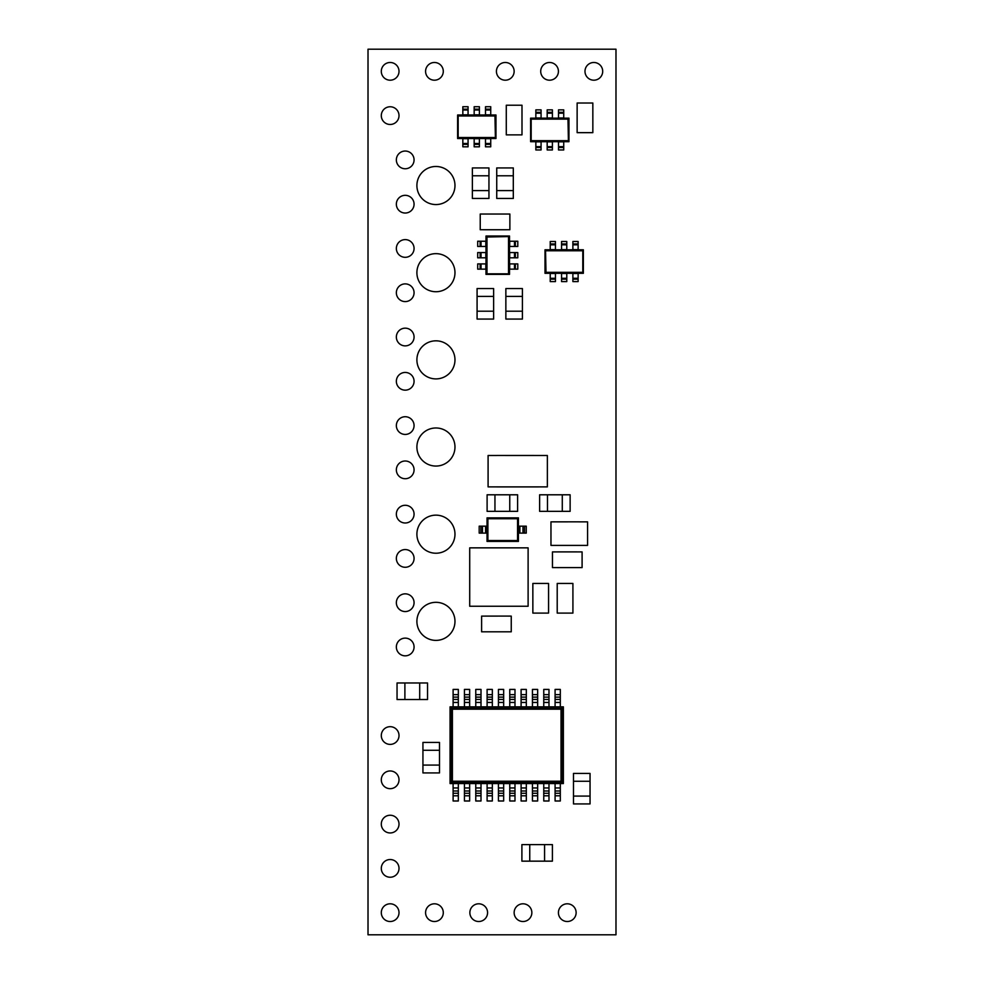 <?xml version="1.0" encoding="UTF-8"?>
<svg xmlns="http://www.w3.org/2000/svg" width="984" height="984" viewBox="0 0 984 984"><rect width="100%" height="100%" fill="white"/><g stroke="black" fill="none" stroke-linecap="round" stroke-linejoin="round"><path stroke-width="1.48" d="M414.067 292.74A8.856 8.856 0 0 1 405.211 301.596A8.856 8.856 0 0 1 396.355 292.74A8.856 8.856 0 0 1 405.211 283.884A8.856 8.856 0 0 1 414.067 292.74M414.067 248.46A8.856 8.856 0 0 1 405.211 257.316A8.856 8.856 0 0 1 396.355 248.46A8.856 8.856 0 0 1 405.211 239.604A8.856 8.856 0 0 1 414.067 248.46M414.067 204.18A8.856 8.856 0 0 1 405.211 213.036A8.856 8.856 0 0 1 396.355 204.18A8.856 8.856 0 0 1 405.211 195.324A8.856 8.856 0 0 1 414.067 204.18M414.067 159.9A8.856 8.856 0 0 1 405.211 168.756A8.856 8.856 0 0 1 396.355 159.9A8.856 8.856 0 0 1 405.211 151.044A8.856 8.856 0 0 1 414.067 159.9M414.067 469.86A8.856 8.856 0 0 1 405.211 478.716A8.856 8.856 0 0 1 396.355 469.86A8.856 8.856 0 0 1 405.211 461.004A8.856 8.856 0 0 1 414.067 469.86M414.067 425.58A8.856 8.856 0 0 1 405.211 434.436A8.856 8.856 0 0 1 396.355 425.58A8.856 8.856 0 0 1 405.211 416.724A8.856 8.856 0 0 1 414.067 425.58M414.067 381.3A8.856 8.856 0 0 1 405.211 390.156A8.856 8.856 0 0 1 396.355 381.3A8.856 8.856 0 0 1 405.211 372.444A8.856 8.856 0 0 1 414.067 381.3M414.067 337.02A8.856 8.856 0 0 1 405.211 345.876A8.856 8.856 0 0 1 396.355 337.02A8.856 8.856 0 0 1 405.211 328.164A8.856 8.856 0 0 1 414.067 337.02M454.977 621.359A19.04 19.04 0 0 1 435.937 640.387A19.04 19.04 0 0 1 416.896 621.359A19.04 19.04 0 0 1 435.937 602.319A19.04 19.04 0 0 1 454.977 621.359M454.977 534.189A19.04 19.04 0 0 1 435.937 553.229A19.04 19.04 0 0 1 416.896 534.189A19.04 19.04 0 0 1 435.937 515.149A19.04 19.04 0 0 1 454.977 534.189M399.012 912.66A8.856 8.856 0 0 1 390.156 921.516A8.856 8.856 0 0 1 381.3 912.66A8.856 8.856 0 0 1 390.156 903.804A8.856 8.856 0 0 1 399.012 912.66M399.012 868.38A8.856 8.856 0 0 1 390.156 877.236A8.856 8.856 0 0 1 381.3 868.38A8.856 8.856 0 0 1 390.156 859.524A8.856 8.856 0 0 1 399.012 868.38M399.012 115.62A8.856 8.856 0 0 1 390.156 124.476A8.856 8.856 0 0 1 381.3 115.62A8.856 8.856 0 0 1 390.156 106.764A8.856 8.856 0 0 1 399.012 115.62M399.012 824.1A8.856 8.856 0 0 1 390.156 832.956A8.856 8.856 0 0 1 381.3 824.1A8.856 8.856 0 0 1 390.156 815.244A8.856 8.856 0 0 1 399.012 824.1M399.012 779.82A8.856 8.856 0 0 1 390.156 788.676A8.856 8.856 0 0 1 381.3 779.82A8.856 8.856 0 0 1 390.156 770.964A8.856 8.856 0 0 1 399.012 779.82M399.012 735.54A8.856 8.856 0 0 1 390.156 744.396A8.856 8.856 0 0 1 381.3 735.54A8.856 8.856 0 0 1 390.156 726.684A8.856 8.856 0 0 1 399.012 735.54M558.42 71.34A8.856 8.856 0 0 1 549.564 80.196A8.856 8.856 0 0 1 540.708 71.34A8.856 8.856 0 0 1 549.564 62.484A8.856 8.856 0 0 1 558.42 71.34M514.14 71.34A8.856 8.856 0 0 1 505.284 80.196A8.856 8.856 0 0 1 496.428 71.34A8.856 8.856 0 0 1 505.284 62.484A8.856 8.856 0 0 1 514.14 71.34M443.292 71.34A8.856 8.856 0 0 1 434.436 80.196A8.856 8.856 0 0 1 425.58 71.34A8.856 8.856 0 0 1 434.436 62.484A8.856 8.856 0 0 1 443.292 71.34M399.012 71.34A8.856 8.856 0 0 1 390.156 80.196A8.856 8.856 0 0 1 381.3 71.34A8.856 8.856 0 0 1 390.156 62.484A8.856 8.856 0 0 1 399.012 71.34M576.132 912.66A8.856 8.856 0 0 1 567.276 921.516A8.856 8.856 0 0 1 558.42 912.66A8.856 8.856 0 0 1 567.276 903.804A8.856 8.856 0 0 1 576.132 912.66M531.852 912.66A8.856 8.856 0 0 1 522.996 921.516A8.856 8.856 0 0 1 514.14 912.66A8.856 8.856 0 0 1 522.996 903.804A8.856 8.856 0 0 1 531.852 912.66M487.572 912.66A8.856 8.856 0 0 1 478.716 921.516A8.856 8.856 0 0 1 469.86 912.66A8.856 8.856 0 0 1 478.716 903.804A8.856 8.856 0 0 1 487.572 912.66M443.292 912.66A8.856 8.856 0 0 1 434.436 921.516A8.856 8.856 0 0 1 425.58 912.66A8.856 8.856 0 0 1 434.436 903.804A8.856 8.856 0 0 1 443.292 912.66M454.977 359.861A19.04 19.04 0 0 1 435.937 378.901A19.04 19.04 0 0 1 416.896 359.861A19.04 19.04 0 0 1 435.937 340.821A19.04 19.04 0 0 1 454.977 359.861M454.977 447.019A19.04 19.04 0 0 1 435.937 466.059A19.04 19.04 0 0 1 416.896 447.019A19.04 19.04 0 0 1 435.937 427.978A19.04 19.04 0 0 1 454.977 447.019M454.977 185.521A19.04 19.04 0 0 1 435.937 204.561A19.04 19.04 0 0 1 416.896 185.521A19.04 19.04 0 0 1 435.937 166.48A19.04 19.04 0 0 1 454.977 185.521M454.977 272.691A19.04 19.04 0 0 1 435.937 291.731A19.04 19.04 0 0 1 416.896 272.691A19.04 19.04 0 0 1 435.937 253.651A19.04 19.04 0 0 1 454.977 272.691M414.067 558.42A8.856 8.856 0 0 1 405.211 567.276A8.856 8.856 0 0 1 396.355 558.42A8.856 8.856 0 0 1 405.211 549.564A8.856 8.856 0 0 1 414.067 558.42M414.067 514.14A8.856 8.856 0 0 1 405.211 522.996A8.856 8.856 0 0 1 396.355 514.14A8.856 8.856 0 0 1 405.211 505.284A8.856 8.856 0 0 1 414.067 514.14M414.067 646.98A8.856 8.856 0 0 1 405.211 655.836A8.856 8.856 0 0 1 396.355 646.98A8.856 8.856 0 0 1 405.211 638.124A8.856 8.856 0 0 1 414.067 646.98M414.067 602.7A8.856 8.856 0 0 1 405.211 611.556A8.856 8.856 0 0 1 396.355 602.7A8.856 8.856 0 0 1 405.211 593.844A8.856 8.856 0 0 1 414.067 602.7M602.7 71.34A8.856 8.856 0 0 1 593.844 80.196A8.856 8.856 0 0 1 584.988 71.34A8.856 8.856 0 0 1 593.844 62.484A8.856 8.856 0 0 1 602.7 71.34M538.642 486.896L496.797 486.896L547.362 486.883L547.362 455.494L496.797 455.481L538.642 455.494M559.687 521.84L578.863 521.84L550.966 521.852L550.966 545.394L578.863 545.407L559.687 545.394M557.202 607.866L557.215 583.451L572.909 583.451L572.922 607.866L572.909 613.093L557.215 613.093L557.202 588.678M506.022 631.814L481.606 631.802L481.606 616.107L506.022 616.095L511.249 616.107L511.249 631.802L486.834 631.814M548.568 588.678L548.555 613.093L532.861 613.093L532.848 588.678L532.861 583.451L548.555 583.451L548.568 607.866M557.682 551.889L582.097 551.901L582.097 567.596L557.682 567.608L552.454 567.596L552.454 551.901L576.87 551.889M577.128 127.428L577.141 103.013L592.835 103.013L592.848 127.428L592.835 132.655L577.141 132.655L577.128 108.24M506.28 129.642L506.293 105.227L521.987 105.227L522 129.642L521.987 134.87L506.293 134.87L506.28 110.454M504.644 229.752L480.229 229.739L480.229 214.045L504.644 214.032L509.872 214.045L509.872 229.739L485.469 229.752M615.984 934.8L368.016 934.8L368.016 49.2L615.984 49.2L615.984 934.8M544.57 861.16L544.57 844.604L552.405 844.604L552.405 861.16L521.901 861.16L521.901 844.604L529.749 844.604L529.749 861.16M544.57 844.604L529.749 844.604M493.636 296.405L477.08 296.405L477.08 288.558L493.636 288.558L493.636 319.062L477.08 319.062L477.08 311.215L493.636 311.215M477.08 296.405L477.08 311.215M522.418 296.405L505.862 296.405L505.862 288.558L522.418 288.558L522.418 319.062L505.862 319.062L505.862 311.215L522.418 311.215M505.862 296.405L505.862 311.215M488.95 175.779L472.382 175.779L472.382 167.932L488.95 167.932L488.95 198.448L472.382 198.448L472.382 190.601L488.95 190.601M472.382 175.779L472.382 190.601M513.304 175.779L496.736 175.779L496.736 167.932L513.304 167.932L513.304 198.448L496.736 198.448L496.736 190.601L513.304 190.601M496.736 175.779L496.736 190.601M547.473 494.792L547.473 511.348L539.626 511.348L539.626 494.792L570.13 494.792L570.13 511.348L562.282 511.348L562.282 494.792M547.473 511.348L562.282 511.348M494.952 494.792L494.952 511.348L487.105 511.348L487.105 494.792L517.609 494.792L517.609 511.348L509.761 511.348L509.761 494.792M494.952 511.348L509.761 511.348M590.043 781.271L573.487 781.271L573.487 773.424L590.043 773.424L590.043 803.928L573.487 803.928L573.487 796.081L590.043 796.081M573.487 781.271L573.487 796.081M439.491 750.275L422.936 750.275L422.936 742.428L439.491 742.428L439.491 772.932L422.936 772.932L422.936 765.085L439.491 765.085M422.936 750.275L422.936 765.085M419.701 699.538L419.701 682.982L427.548 682.982L427.548 699.538L397.044 699.538L397.044 682.982L404.891 682.982L404.891 699.538M419.701 682.982L404.891 682.982M515.358 257.808L515.358 252.568L517.793 252.568L517.793 257.808L509.515 257.808L509.515 263.909L517.793 263.909L517.793 269.136L515.358 269.136L515.358 263.909M515.358 269.136L509.515 269.136L509.515 274.364L485.985 274.364L485.985 269.136M515.358 246.467L515.358 241.24L517.793 241.24L517.793 246.467L509.515 246.467L509.515 252.568L515.358 252.568M485.985 241.24L485.985 236.012L509.515 236.012L509.515 246.467M485.985 263.909L485.985 246.467M480.143 246.467L486.342 246.467L486.342 241.24L477.695 241.24L477.695 246.467L480.143 246.467L480.143 241.24M481.016 246.467L481.016 241.24L481.016 246.467M480.143 269.136L486.342 269.136L486.342 263.909L477.695 263.909L477.695 269.136L480.143 269.136L480.143 263.909M481.016 269.136L481.016 263.909L481.016 269.136M485.985 274.364L486.539 236.578L509.515 236.012M509.515 274.364L486.539 273.81L508.962 273.81L508.962 236.578L486.982 237.009L486.982 273.368M486.982 237.009L485.985 236.012M480.143 257.808L480.143 252.568L477.695 252.568L477.695 257.808L485.985 257.808M480.143 252.568L485.985 252.568M481.016 257.808L481.016 252.568L481.016 257.808M515.358 241.24L509.515 241.24M514.484 246.467L514.484 241.24M509.515 269.136L509.515 263.909M514.484 269.136L514.484 263.909M509.515 257.808L509.515 252.568M514.484 257.808L514.484 252.568M547.178 147.526L552.405 147.526L552.405 149.962L547.178 149.962L547.178 141.684L541.077 141.684L541.077 149.962L535.849 149.962L535.849 147.526L541.077 147.526M535.849 147.526L535.849 141.684L530.61 141.684L530.61 118.154L535.849 118.154M558.506 147.526L563.734 147.526L563.734 149.962L558.506 149.962L558.506 141.684L552.405 141.684L552.405 147.526M563.734 118.154L568.961 118.154L568.961 141.684L558.506 141.684M541.077 118.154L558.506 118.154M558.506 112.311L558.506 118.51L563.734 118.51L563.734 109.864L558.506 109.864L558.506 112.311L563.734 112.311M558.506 113.185L563.734 113.185M535.849 112.311L535.849 118.51L541.077 118.51L541.077 109.864L535.849 109.864L535.849 112.311L541.077 112.311M535.849 113.185L541.077 113.185M530.61 118.154L568.408 118.707L568.961 141.684M530.61 141.684L531.176 118.707L531.176 141.118L568.408 141.118L567.977 119.138L531.606 119.138M567.977 119.138L568.961 118.154M547.178 112.311L552.405 112.311L552.405 109.864L547.178 109.864L547.178 118.154M552.405 112.311L552.405 118.154M547.178 113.185L552.405 113.185M563.734 147.526L563.734 141.684M558.506 146.653L563.734 146.653M535.849 141.684L541.077 141.684M535.849 146.653L541.077 146.653M547.178 141.684L552.405 141.684M547.178 146.653L552.405 146.653M566.784 243.946L561.557 243.946L561.557 241.498L566.784 241.498L566.784 249.788L572.885 249.788L572.885 241.498L578.125 241.498L578.125 243.946L572.885 243.946M578.125 243.946L578.125 249.788L583.352 249.788L583.352 273.318L578.125 273.318M555.456 243.946L550.228 243.946L550.228 241.498L555.456 241.498L555.456 249.788L561.557 249.788L561.557 243.946M550.228 273.318L545.001 273.318L545.001 249.788L555.456 249.788M572.885 273.318L555.456 273.318M555.456 279.161L555.456 272.949L550.228 272.949L550.228 281.596L555.456 281.596L555.456 279.161L550.228 279.161M555.456 278.288L550.228 278.288M578.125 279.161L578.125 272.949L572.885 272.949L572.885 281.596L578.125 281.596L578.125 279.161L572.885 279.161M578.125 278.288L572.885 278.288M583.352 273.318L545.554 272.765L545.001 249.788M583.352 249.788L582.786 272.765L582.786 250.342L545.554 250.342L545.985 272.322L582.356 272.322M545.985 272.322L545.001 273.318M566.784 279.161L561.557 279.161L561.557 281.596L566.784 281.596L566.784 273.318M561.557 279.161L561.557 273.318M566.784 278.288L561.557 278.288M550.228 243.946L550.228 249.788M555.456 244.819L550.228 244.819M578.125 249.788L572.885 249.788M578.125 244.819L572.885 244.819M566.784 249.788L561.557 249.788M566.784 244.819L561.557 244.819M474.165 144.365L479.392 144.365L479.392 146.813L474.165 146.813L474.165 138.523L468.064 138.523L468.064 146.813L462.837 146.813L462.837 144.365L468.064 144.365M462.837 144.365L462.837 138.523L457.609 138.523L457.609 114.993L462.837 114.993M485.493 144.365L490.733 144.365L490.733 146.813L485.493 146.813L485.493 138.523L479.392 138.523L479.392 144.365M490.733 114.993L495.961 114.993L495.961 138.523L485.493 138.523M468.064 114.993L485.493 114.993M485.493 109.15L485.493 115.362L490.733 115.362L490.733 106.715L485.493 106.715L485.493 109.15L490.733 109.15M485.493 110.023L490.733 110.023L485.493 110.023M462.837 109.15L462.837 115.362L468.064 115.362L468.064 106.715L462.837 106.715L462.837 109.15L468.064 109.15M462.837 110.023L468.064 110.023L462.837 110.023M457.609 114.993L495.395 115.558L495.961 138.523M457.609 138.523L458.163 115.558L458.163 137.969L495.395 137.969L494.964 115.989L458.593 115.989M494.964 115.989L495.961 114.993M474.165 109.15L479.392 109.15L479.392 106.715L474.165 106.715L474.165 114.993M479.392 109.15L479.392 114.993M474.165 110.023L479.392 110.023L474.165 110.023M490.733 144.365L490.733 138.523M485.493 143.492L490.733 143.492M462.837 138.523L468.064 138.523M462.837 143.492L468.064 143.492L462.837 143.492M474.165 138.523L479.392 138.523M474.165 143.492L479.392 143.492M578.863 545.394L587.571 545.394L587.571 521.852L578.863 521.852M496.797 455.494L488.089 455.494L488.089 486.883L496.797 486.883M487.031 541.409L487.031 517.867L518.42 517.867L518.42 526.157L524.521 526.157L524.521 533.119L518.42 533.119L518.42 541.409L487.031 541.409L487.904 540.536L517.547 540.536L517.547 518.74L487.904 518.74L487.904 540.536M524.521 526.157L526.255 526.157L526.255 533.119L524.521 533.119M485.567 533.119L479.196 533.119L479.196 526.157L485.567 526.157L485.567 533.119L487.031 533.119M485.567 526.157L487.031 526.157M482.48 533.119L482.48 526.157M518.42 533.119L518.42 526.157M522.971 526.157L522.971 533.119M487.904 518.74L487.031 517.867M518.42 517.867L517.547 518.74M518.42 541.409L517.547 540.536M469.712 606.255L528.113 606.255L528.113 547.854L469.712 547.854L469.712 606.255M560.314 706.856L450.057 706.856L450.057 783.559L563.377 783.559L563.377 706.856L560.314 706.856L560.314 702.441L555.087 702.441L555.087 706.856M548.986 694.618L543.758 694.618L543.758 689.415L548.986 689.415L548.986 706.856M543.758 694.618L543.758 706.856M537.658 694.618L532.43 694.618L532.43 689.415L537.658 689.415L537.658 706.856M532.43 694.618L532.43 706.856M526.329 694.618L521.102 694.618L521.102 689.415L526.329 689.415L526.329 706.856M521.102 694.618L521.102 706.856M514.989 694.618L509.761 694.618L509.761 689.415L514.989 689.415L514.989 706.856M509.761 694.618L509.761 706.856M503.66 694.618L498.433 694.618L498.433 689.415L503.66 689.415L503.66 706.856M498.433 694.618L498.433 706.856M492.332 694.618L487.105 694.618L487.105 689.415L492.332 689.415L492.332 706.856M487.105 694.618L487.105 706.856M481.004 694.618L475.764 694.618L475.764 689.415L481.004 689.415L481.004 706.856M475.764 694.618L475.764 706.856M469.663 694.618L464.436 694.618L464.436 689.415L469.663 689.415L469.663 706.856M464.436 694.618L464.436 706.856M458.335 694.618L453.107 694.618L453.107 689.415L458.335 689.415L458.335 706.856M453.107 694.618L453.107 706.856M458.335 783.559L458.335 800.988L453.107 800.988L453.107 783.559M469.663 783.559L469.663 800.988L464.436 800.988L464.436 783.559M481.004 783.559L481.004 800.988L475.764 800.988L475.764 783.559M492.332 783.559L492.332 800.988L487.105 800.988L487.105 783.559M503.66 783.559L503.66 800.988L498.433 800.988L498.433 783.559M514.989 783.559L514.989 800.988L509.761 800.988L509.761 783.559M526.329 783.559L526.329 800.988L521.102 800.988L521.102 783.559M537.658 783.559L537.658 800.988L532.43 800.988L532.43 783.559M548.986 783.559L548.986 800.988L543.758 800.988L543.758 783.559M560.314 783.559L560.314 800.988L555.087 800.988L555.087 783.559M560.314 702.441L560.314 689.415L555.087 689.415L555.087 702.441M563.377 783.559L561.889 782.071L561.889 708.345L561.028 709.193L452.406 709.193L451.545 708.345L561.889 708.345L563.377 706.856M452.406 709.193L452.406 781.21L451.545 782.071L451.545 708.345L450.057 706.856M452.406 781.21L561.028 781.21L561.889 782.071L451.545 782.071L450.057 783.559M508.519 273.368L508.519 237.009M485.813 246.467L485.813 241.24M485.813 269.136L485.813 263.909M485.813 257.808L485.813 252.568M509.687 246.467L509.687 241.24M509.687 269.136L509.687 263.909M509.687 257.808L509.687 252.568M531.606 140.687L567.977 140.687M558.506 117.969L563.734 117.969M535.849 117.969L541.077 117.969M547.178 117.969L552.405 117.969M558.506 141.856L563.734 141.856M535.849 141.856L541.077 141.856M547.178 141.856L552.405 141.856M582.356 250.785L545.985 250.785M555.456 273.49L550.228 273.49M578.125 273.49L572.885 273.49M566.784 273.49L561.557 273.49M555.456 249.616L550.228 249.616M578.125 249.616L572.885 249.616M566.784 249.616L561.557 249.616M458.593 137.539L494.964 137.539M485.493 114.82L490.733 114.82M462.837 114.82L468.064 114.82M474.165 114.82L479.392 114.82M485.493 138.707L490.733 138.707M462.837 138.707L468.064 138.707M474.165 138.707L479.392 138.707M480.93 533.119L480.93 526.157M519.884 533.119L519.884 526.157M548.986 702.441L543.758 702.441M537.658 702.441L532.43 702.441M526.329 702.441L521.102 702.441M514.989 702.441L509.761 702.441M503.66 702.441L498.433 702.441M492.332 702.441L487.105 702.441M481.004 702.441L475.764 702.441M469.663 702.441L464.436 702.441M458.335 702.441L453.107 702.441M458.335 787.963L453.107 787.963M469.663 787.963L464.436 787.963M481.004 787.963L475.764 787.963M492.332 787.963L487.105 787.963M503.66 787.963L498.433 787.963M514.989 787.963L509.761 787.963M526.329 787.963L521.102 787.963M537.658 787.963L532.43 787.963M548.986 787.963L543.758 787.963M560.314 787.963L555.087 787.963M514.989 790.988L509.761 790.988M514.989 793.288L509.761 793.288M514.989 795.798L509.761 795.798M503.66 790.988L498.433 790.988M503.66 793.288L498.433 793.288M503.66 795.798L498.433 795.798M492.332 790.988L487.105 790.988M492.332 793.288L487.105 793.288M492.332 795.798L487.105 795.798M481.004 790.988L475.764 790.988M481.004 793.288L475.764 793.288M481.004 795.798L475.764 795.798M469.663 790.988L464.436 790.988M469.663 793.288L464.436 793.288M469.663 795.798L464.436 795.798M458.335 790.988L453.107 790.988M458.335 793.288L453.107 793.288M458.335 795.798L453.107 795.798M526.329 790.988L521.102 790.988M526.329 793.288L521.102 793.288M526.329 795.798L521.102 795.798M537.658 790.988L532.43 790.988M537.658 793.288L532.43 793.288M537.658 795.798L532.43 795.798M548.986 790.988L543.758 790.988M548.986 793.288L543.758 793.288M548.986 795.798L543.758 795.798M560.314 790.988L555.087 790.988M560.314 793.288L555.087 793.288M560.314 795.798L555.087 795.798M514.989 697.127L509.761 697.127M514.989 699.415L509.761 699.415M503.66 697.127L498.433 697.127M503.66 699.415L498.433 699.415M492.332 697.127L487.105 697.127M492.332 699.415L487.105 699.415M481.004 697.127L475.764 697.127M481.004 699.415L475.764 699.415M469.663 697.127L464.436 697.127M469.663 699.415L464.436 699.415M458.335 697.127L453.107 697.127M458.335 699.415L453.107 699.415M526.329 697.127L521.102 697.127M526.329 699.415L521.102 699.415M537.658 697.127L532.43 697.127M537.658 699.415L532.43 699.415M548.986 697.127L543.758 697.127M548.986 699.415L543.758 699.415M560.314 694.618L555.087 694.618M560.314 697.127L555.087 697.127M560.314 699.415L555.087 699.415M561.028 781.21L561.028 709.193"/></g></svg>
